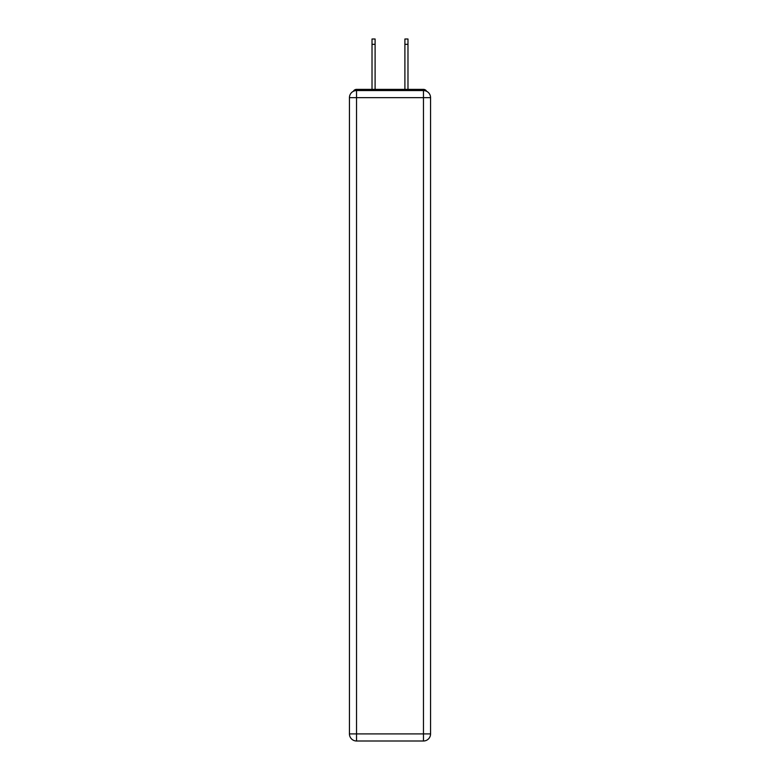 <?xml version="1.0" encoding="UTF-8"?>
<svg xmlns="http://www.w3.org/2000/svg" width="780" height="780" viewBox="0 0 780 780"><rect width="100%" height="100%" fill="white"/><g stroke="black" fill="none" stroke-linecap="round" stroke-linejoin="round"><path stroke-width="1.17" d="M430.56 97.656A7.098 7.098 0 0 0 423.472 90.558A7.098 7.098 0 0 1 430.56 97.656L430.56 733.902L423.472 733.902L423.472 741L356.528 741A7.098 7.098 0 0 1 349.44 733.902L349.44 97.656A7.098 7.098 0 0 1 356.528 90.558L423.472 90.558L423.472 97.656L356.528 97.656L356.528 733.902L423.472 733.902L423.472 97.656L430.56 97.656L430.502 96.71M349.44 97.656L356.528 97.656L356.528 90.558A7.098 7.098 0 0 0 349.44 97.656L349.498 96.71M426.621 91.299A3.549 3.549 0 0 0 423.472 89.378L356.528 89.378A3.549 3.549 0 0 0 353.379 91.299M423.472 89.378L408.447 89.378L423.472 89.378M371.553 89.378L356.528 89.378L371.553 89.378M423.472 741A7.098 7.098 0 0 0 430.56 733.902A7.098 7.098 0 0 1 423.472 741M375.102 44.324L372.021 44.324L372.021 39L375.102 39L375.102 89.378M372.021 44.324L372.021 89.378M407.979 39L407.979 44.324L404.898 44.324L404.898 39L407.979 39M404.898 89.378L404.898 44.324M407.979 89.378L407.979 44.324M356.528 741L356.528 733.902L349.44 733.902A7.098 7.098 0 0 0 356.528 741"/></g></svg>
